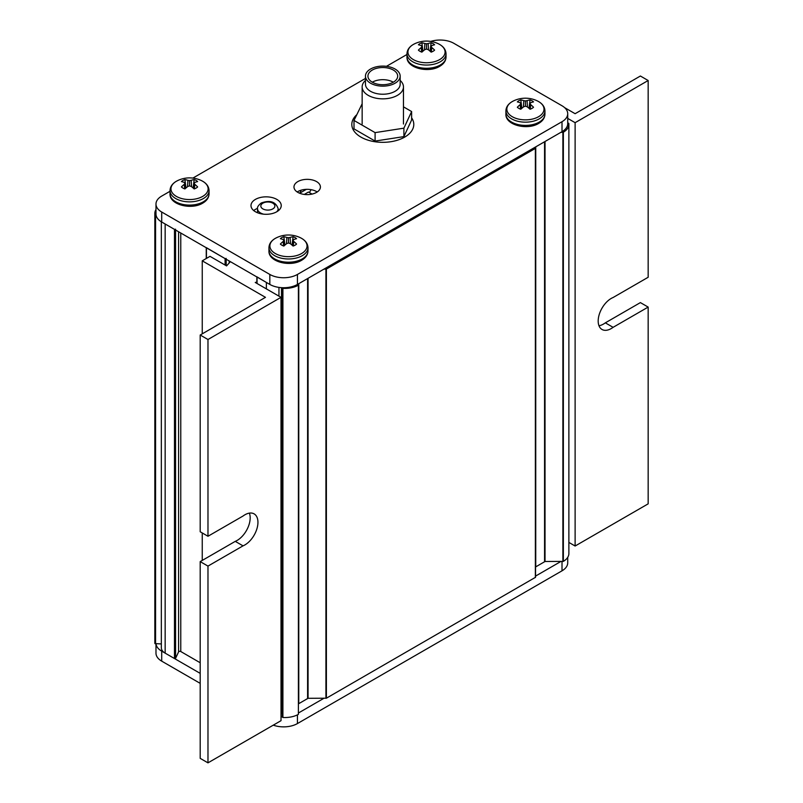 <?xml version="1.0" encoding="UTF-8"?>
<svg xmlns="http://www.w3.org/2000/svg" width="803" height="803" viewBox="0 0 803 803"><rect width="100%" height="100%" fill="white"/><g stroke="black" fill="none" stroke-linecap="round" stroke-linejoin="round"><path stroke-width="1.2" d="M560.855 132.354L563.355 132.234A19.523 11.272 0 0 0 568.875 124.385A19.523 11.272 0 0 0 568.785 123.301L567.721 122.959M281.02 713.215L282.325 713.496M161.343 221.799L161.343 647.83A13.019 7.518 0 0 0 165.157 653.14L165.157 223.997L174.482 229.387L175.566 229.216M206.251 247.575L225.091 258.606L226.185 258.436M256.86 276.794L266.375 282.445L266.375 288.889M282.325 287.715L282.907 288.347A19.523 11.272 0 0 0 298.395 285.216L298.586 283.77M323.9 269.156L326.389 269.045L535.36 148.404L535.551 146.959M155.983 209.563A19.523 11.272 0 0 0 154.838 213.377A19.523 11.272 0 0 0 154.929 214.461L156.033 214.792M154.838 213.377L154.838 642.52A19.523 11.272 0 0 0 154.929 643.605L161.343 643.936M535.551 566.968L545.026 561.498L563.355 561.377A19.523 11.272 0 0 0 568.875 553.528L568.875 124.385M298.586 703.769L308.061 698.299L326.389 698.198L535.551 577.277L535.551 148.133M282.325 287.976L282.325 717.119L282.907 717.491A19.523 11.272 0 0 0 298.395 714.359L298.586 284.945M165.157 653.14L174.482 658.53L175.566 658.36L178.587 651.865A1.305 0.753 180 0 1 180.765 651.524L200.198 662.756M155.983 643.936L155.983 653.17A19.523 11.272 0 0 0 161.704 661.14L200.198 683.363M156.033 643.936A19.523 11.272 0 0 0 161.704 651.153L200.198 673.376M273.271 725.149A19.523 11.272 0 0 0 297.441 723.563L562.01 570.823A19.523 11.272 0 0 0 567.721 562.853L567.721 557.342M281.02 716.778A19.523 11.272 0 0 0 282.325 716.858M298.586 712.913L323.9 698.299M535.551 576.102L560.855 561.498M304.317 194.426L308.462 192.037L312.026 194.085M306.365 189.347L299.619 193.242M297.843 192.379A13.219 7.639 0 0 0 312.257 194.035A13.219 7.639 0 0 0 320.417 186.979A13.219 7.639 0 0 0 316.543 181.578A13.219 7.639 0 0 0 302.139 179.932A13.219 7.639 0 0 0 293.968 186.979A13.219 7.639 0 0 0 297.843 192.379M317.195 191.977A13.219 7.639 0 0 0 316.543 191.566A13.219 7.639 0 0 0 297.19 191.977M255.424 211.741A15.127 8.733 0 0 0 271.906 213.638A15.127 8.733 0 0 0 281.241 205.568A15.127 8.733 0 0 0 276.804 199.395A15.127 8.733 0 0 0 260.323 197.508A15.127 8.733 0 0 0 250.988 205.568A15.127 8.733 0 0 0 255.424 211.741M430.739 41.405A19.523 11.272 180 0 1 453.876 43.332L562.01 105.765A19.523 11.272 180 0 1 567.721 113.735A19.523 11.272 180 0 1 562.01 121.705L297.441 274.445A19.523 11.272 180 0 1 269.828 274.445L161.704 212.022A19.523 11.272 180 0 1 155.983 204.052A19.523 11.272 180 0 1 161.704 196.083L170.015 191.285M567.721 113.735L567.721 123.722A19.523 11.272 180 0 1 562.01 131.692L297.441 284.433A19.523 11.272 180 0 1 269.828 284.433L161.704 222.009A19.523 11.272 180 0 1 155.983 214.04L155.983 204.052M192.871 178.085L365.455 78.443M386.454 66.328L406.98 54.474M257.532 208.368A15.127 8.733 0 0 0 253.708 210.567M301.235 190.15A33.053 19.081 120 0 0 299.85 193.111M311.112 189.679A33.053 19.081 120 0 0 309.406 192.579M356.582 114.899A30.986 17.897 0 0 0 351.814 124.435A30.986 17.897 0 0 0 360.898 137.082A30.986 17.897 0 0 0 394.664 140.967A30.986 17.897 0 0 0 413.796 124.435A30.986 17.897 0 0 0 411.618 117.83M411.618 111.547L411.618 119.978L403.899 136.61L375.091 141.067L354.003 128.892L354.003 120.45L375.091 132.625L403.899 128.169L411.618 111.547L403.467 106.839M362.153 103.758L354.003 120.45M403.899 136.61L403.899 128.169M375.091 132.625L375.091 141.067M393.329 82.197A14.876 8.592 0 0 0 372.291 82.197A14.876 8.592 0 0 0 388.501 84.054A14.876 8.592 0 0 0 397.686 76.124A14.876 8.592 0 0 0 393.329 70.052A14.876 8.592 0 0 0 377.119 68.185A14.876 8.592 0 0 0 367.935 76.124A14.876 8.592 0 0 0 372.291 82.197M395.076 69.038A17.355 10.017 180 0 1 400.165 76.124A17.355 10.017 180 0 1 389.455 85.379A17.355 10.017 180 0 1 370.534 83.201A17.355 10.017 180 0 1 365.455 76.124A17.355 10.017 180 0 1 376.165 66.86A17.355 10.017 180 0 1 395.076 69.038M400.165 76.124L400.165 84.215A17.355 10.017 180 0 1 389.455 93.469A17.355 10.017 180 0 1 370.534 91.301A17.355 10.017 180 0 1 365.455 84.215L365.455 76.124M400.165 80.441A20.657 11.925 180 0 1 403.467 86.915A20.657 11.925 180 0 1 390.72 97.936A20.657 11.925 180 0 1 368.196 95.346A20.657 11.925 180 0 1 362.153 86.915A20.657 11.925 180 0 1 365.455 80.441M256.86 282.104L255.234 282.455L281.02 297.341L281.02 720.682L207.977 762.85L207.977 566.095L243.038 545.849L235.259 541.363A18.449 10.65 120 0 0 237.126 540.439A18.449 10.65 120 0 0 249.382 513.127M243.038 545.849A18.449 10.65 120 0 0 244.895 544.926A18.449 10.65 120 0 0 256.95 528.665A18.449 10.65 120 0 0 254.129 513.88A18.449 10.65 120 0 0 244.895 514.793A18.449 10.65 120 0 0 243.038 516.028L207.977 536.263L207.977 339.508L200.198 335.022L265.472 297.341L202.246 260.834L210.015 256.348L226.576 265.903L230.371 261.658M207.977 566.095L200.198 561.608L235.259 541.363M207.977 762.85L200.198 758.363L200.198 561.608M281.02 297.341L207.977 339.508M207.977 536.263L200.198 531.777L200.198 335.022M202.246 560.424L202.246 532.961M202.246 333.837L202.246 260.834M598.988 325.747A18.449 10.65 120 0 0 603.465 324.071A18.449 10.65 120 0 0 605.332 322.846L640.392 302.601L648.162 307.087L648.162 503.842L575.119 546.02L568.875 542.416M567.721 118.412L575.119 122.678L648.162 80.511L648.162 277.266L613.101 297.511A18.449 10.65 120 0 0 611.234 298.425A18.449 10.65 120 0 0 599.179 314.686A18.449 10.65 120 0 0 602.009 329.471A18.449 10.65 120 0 0 611.234 328.557A18.449 10.65 120 0 0 613.101 327.333L605.332 322.846M648.162 80.511L640.392 76.014L575.119 113.705L564.639 107.652M575.119 122.678L575.119 546.02M648.162 307.087L613.101 327.333M419.909 43.653A9.325 5.38 -0 0 0 418.403 44.787A27.493 14.424 55.8 0 1 421.254 45.63A27.432 7.157 72.4 0 1 421.916 46.444A27.432 9.917 99.2 0 0 421.254 47.528A27.493 17.194 115.5 0 0 418.403 50.117A9.325 5.38 0 0 0 419.909 51.262A9.325 5.38 0 0 0 421.886 52.135A27.493 14.424 -55.8 0 1 424.867 49.605A27.432 19.232 -32.3 0 1 426.503 49.083A27.432 19.232 32.3 0 1 428.14 49.605A27.493 14.424 55.8 0 1 431.121 52.135A9.325 5.38 0 0 0 433.098 51.262A9.325 5.38 0 0 0 434.604 50.117A27.493 17.194 -115.5 0 0 431.753 47.528A27.432 9.917 -99.2 0 0 431.091 46.444A27.432 7.157 -72.4 0 1 431.753 45.63A27.493 14.424 -55.8 0 1 434.604 44.787A9.325 5.38 0 0 0 431.121 42.78A27.493 17.194 115.5 0 0 428.14 43.543A27.432 21.992 140.4 0 0 426.503 43.794A27.432 21.992 -140.4 0 0 424.867 43.543A27.493 17.194 -115.5 0 0 421.886 42.78A9.325 5.38 -0 0 0 419.909 43.653M413.374 44.436A18.569 10.72 -0 0 0 413.374 59.603A18.569 10.72 -0 0 0 439.632 59.603A18.569 10.72 -0 0 0 438.308 43.743L438.308 43.743A27.493 27.493 0 0 0 414.699 43.743L414.699 43.743A18.569 10.72 -0 0 0 413.374 44.436M421.645 52.054L421.254 47.528M422.508 51.563L421.916 46.444M422.92 51.201L421.886 42.78M424.496 49.896L424.867 43.543M426.503 49.083L426.503 43.794M428.511 49.896L428.14 43.543M430.087 51.201L431.121 42.78M430.498 51.563L431.091 46.444M431.352 52.054L431.753 47.528M518.838 100.766A9.325 5.38 -0 0 0 517.333 101.901A27.493 14.424 55.8 0 1 520.173 102.744A27.432 7.157 72.4 0 1 520.836 103.557A27.432 9.917 99.2 0 0 520.173 104.641A27.493 17.194 115.5 0 0 517.333 107.241A9.325 5.38 0 0 0 518.838 108.375A9.325 5.38 0 0 0 520.806 109.248A27.493 14.424 -55.8 0 1 523.787 106.719A27.432 19.232 -32.3 0 1 525.423 106.207A27.432 19.232 32.3 0 1 527.069 106.719A27.493 14.424 55.8 0 1 530.05 109.248A9.325 5.38 0 0 0 532.018 108.375A9.325 5.38 0 0 0 533.523 107.241A27.493 17.194 -115.5 0 0 530.683 104.641A27.432 9.917 -99.2 0 0 530.02 103.557A27.432 7.157 -72.4 0 1 530.683 102.744A27.493 14.424 -55.8 0 1 533.523 101.901A9.325 5.38 0 0 0 530.05 99.893A27.493 17.194 115.5 0 0 527.069 100.666A27.432 21.992 140.4 0 0 525.423 100.907A27.432 21.992 -140.4 0 0 523.787 100.666A27.493 17.194 -115.5 0 0 520.806 99.893A9.325 5.38 -0 0 0 518.838 100.766M512.294 101.549A18.569 10.72 -0 0 0 512.294 116.716A18.569 10.72 -0 0 0 538.562 116.716A18.569 10.72 -0 0 0 537.237 100.857L537.237 100.857A27.493 27.493 0 0 0 513.619 100.857L513.619 100.857A18.569 10.72 -0 0 0 512.294 101.549M520.575 109.168L520.173 104.641M521.438 108.676L520.836 103.557M521.85 108.315L520.806 99.893M523.426 107.01L523.787 100.666M525.423 106.207L525.423 100.907M527.43 107.01L527.069 100.666M529.006 108.315L530.05 99.893M529.418 108.676L530.02 103.557M530.281 109.168L530.683 104.641M182.943 180.454A9.325 5.38 -0 0 0 181.438 181.598A27.493 14.424 55.8 0 1 184.288 182.442A27.432 7.157 72.4 0 1 184.951 183.245A27.432 9.917 99.2 0 0 184.288 184.329A27.493 17.194 115.5 0 0 181.438 186.928A9.325 5.38 0 0 0 182.943 188.073A9.325 5.38 0 0 0 184.921 188.936A27.493 14.424 -55.8 0 1 187.902 186.416A27.432 19.232 -32.3 0 1 189.538 185.894A27.432 19.232 32.3 0 1 191.174 186.416A27.493 14.424 55.8 0 1 194.165 188.936A9.325 5.38 0 0 0 196.133 188.073A9.325 5.38 0 0 0 197.638 186.928A27.493 17.194 -115.5 0 0 194.788 184.329A27.432 9.917 -99.2 0 0 194.125 183.245A27.432 7.157 -72.4 0 1 194.788 182.442A27.493 14.424 -55.8 0 1 197.638 181.598A9.325 5.38 0 0 0 194.165 179.591A27.493 17.194 115.5 0 0 191.174 180.354A27.432 21.992 140.4 0 0 189.538 180.595A27.432 21.992 -140.4 0 0 187.902 180.354A27.493 17.194 -115.5 0 0 184.921 179.591A9.325 5.38 -0 0 0 182.943 180.454M176.409 181.247A18.569 10.72 -0 0 0 176.409 196.414A18.569 10.72 -0 0 0 202.677 196.414A18.569 10.72 -0 0 0 201.352 180.555L201.352 180.555A27.493 27.493 0 0 0 177.734 180.555L177.734 180.555A18.569 10.72 -0 0 0 176.409 181.247M184.69 188.856L184.288 184.329M185.543 188.364L184.951 183.245M185.955 188.002L184.921 179.591M187.541 186.697L187.902 180.354M189.538 185.894L189.538 180.595M191.546 186.697L191.174 180.354M193.121 188.002L194.165 179.591M193.533 188.364L194.125 183.245M194.396 188.856L194.788 184.329M281.873 237.568A9.325 5.38 -0 0 0 280.367 238.712A27.493 14.424 55.8 0 1 283.218 239.555A27.432 7.157 72.4 0 1 283.881 240.358A27.432 9.917 99.2 0 0 283.218 241.442A27.493 17.194 115.5 0 0 280.367 244.042A9.325 5.38 0 0 0 281.873 245.186A9.325 5.38 0 0 0 283.85 246.049A27.493 14.424 -55.8 0 1 286.832 243.53A27.432 19.232 -32.3 0 1 288.468 243.008A27.432 19.232 32.3 0 1 290.104 243.53A27.493 14.424 55.8 0 1 293.085 246.049A9.325 5.38 0 0 0 295.062 245.186A9.325 5.38 0 0 0 296.568 244.042A27.493 17.194 -115.5 0 0 293.717 241.442A27.432 9.917 -99.2 0 0 293.055 240.358A27.432 7.157 -72.4 0 1 293.717 239.555A27.493 14.424 -55.8 0 1 296.568 238.712A9.325 5.38 0 0 0 293.085 236.704A27.493 17.194 115.5 0 0 290.104 237.467A27.432 21.992 140.4 0 0 288.468 237.708A27.432 21.992 -140.4 0 0 286.832 237.467A27.493 17.194 -115.5 0 0 283.85 236.704A9.325 5.38 -0 0 0 281.873 237.568M275.339 238.361A18.569 10.72 -0 0 0 275.339 253.527A18.569 10.72 -0 0 0 301.597 253.527A18.569 10.72 -0 0 0 300.272 237.668L300.272 237.668A27.493 27.493 0 0 0 276.664 237.668L276.664 237.668A18.569 10.72 -0 0 0 275.339 238.361M283.61 245.969L283.218 241.442M284.473 245.487L283.881 240.358M284.884 245.116L283.85 236.704M286.46 243.811L286.832 237.467M288.468 243.008L288.468 237.708M290.475 243.811L290.104 237.467M292.051 245.116L293.085 236.704M292.463 245.487L293.055 240.358M293.316 245.969L293.717 241.442M174.482 229.387L174.482 658.53M175.566 230.009L175.566 658.36M178.587 231.756L178.587 651.865M180.765 233.011L180.765 651.524M206.441 247.836L206.441 258.415M225.091 258.606L225.091 265.05M226.185 259.239L226.185 265.683M229.196 260.975L229.196 262.972M257.05 277.055L257.05 283.499M278.952 287.404L278.952 296.146M281.502 287.665L281.502 713.134M282.907 288.347L282.907 717.491M298.395 285.216L298.395 714.359M298.776 283.66L298.776 703.508M307.599 278.571L307.599 698.409M308.061 278.3L308.061 698.299M325.928 269.156L325.928 698.299M326.389 269.045L326.389 698.198M535.36 148.404L535.36 577.548M535.742 146.849L535.742 566.697M544.564 141.76L544.564 561.608M545.026 141.499L545.026 561.498M562.883 132.354L562.883 561.498M563.355 132.234L563.355 561.377M154.929 214.461L154.929 643.605M155.571 214.792L155.571 643.936M161.704 651.153L161.704 661.14M297.441 714.851L297.441 723.563M562.01 561.498L562.01 570.823M263.675 214.19A10.329 5.962 180 0 1 257.522 208.73C257.06 207.294 258.295 205.387 261.236 202.998C270.119 199.827 275.77 201.734 278.179 208.73A10.329 5.962 180 0 1 276.714 211.801M262.882 203.169A7.026 4.055 0 0 0 262.882 208.9A7.026 4.055 0 0 0 272.819 208.9A7.026 4.055 0 0 0 272.819 203.169A7.026 4.055 0 0 0 262.882 203.169M161.704 222.009L161.704 212.022M269.828 284.433L269.828 274.445M562.01 131.692L562.01 121.705M297.441 284.433L297.441 274.445M414.699 43.743L413.304 44.476C409.229 46.875 407.121 49.977 406.98 53.781A19.523 11.272 -0 0 0 412.702 61.751A19.523 11.272 -0 0 0 440.305 61.751A19.523 11.272 -0 0 0 446.026 53.781L446.026 57.013A19.523 11.272 -0 0 1 440.305 64.983A19.523 11.272 -0 0 1 412.702 64.983A19.523 11.272 -0 0 1 406.98 57.013C406.308 68.024 428.36 73.404 439.703 66.328C443.778 63.929 445.886 60.827 446.026 57.013M513.619 100.857L512.234 101.59C508.148 103.988 506.041 107.09 505.91 110.894A19.523 11.272 -0 0 0 511.621 118.864A19.523 11.272 -0 0 0 539.235 118.864A19.523 11.272 -0 0 0 544.946 110.894L544.946 114.126A19.523 11.272 -0 0 1 539.235 122.096A19.523 11.272 -0 0 1 511.621 122.096A19.523 11.272 -0 0 1 505.91 114.126C505.238 125.138 527.28 130.518 538.622 123.441C542.708 121.042 544.815 117.941 544.946 114.126M177.734 180.555L176.349 181.277C172.264 183.676 170.156 186.778 170.015 190.592A19.523 11.272 -0 0 0 175.737 198.562A19.523 11.272 -0 0 0 203.34 198.562A19.523 11.272 -0 0 0 209.061 190.592L209.061 193.824A19.523 11.272 -0 0 1 203.34 201.794A19.523 11.272 -0 0 1 175.737 201.794A19.523 11.272 -0 0 1 170.015 193.824C169.353 204.825 191.395 210.205 202.737 203.139C206.813 200.74 208.921 197.628 209.061 193.824M276.664 237.668L275.268 238.391C271.193 240.79 269.085 243.901 268.945 247.705A19.523 11.272 -0 0 0 274.666 255.675A19.523 11.272 -0 0 0 302.269 255.675A19.523 11.272 -0 0 0 307.991 247.705L307.991 250.937A19.523 11.272 -0 0 1 302.269 258.907A19.523 11.272 -0 0 1 274.666 258.907A19.523 11.272 -0 0 1 268.945 250.937C268.272 261.949 290.325 267.319 301.667 260.252C305.742 257.853 307.85 254.752 307.991 250.937M206.251 247.725L206.251 258.526M256.86 276.945L256.86 283.389M257.522 208.73L257.522 212.755M278.179 208.73L278.179 210.828M403.467 86.915L403.467 124.023M362.153 86.915L362.153 124.023M406.98 53.781L406.98 57.013M446.026 53.781C445.826 49.505 443.256 46.152 438.308 43.743M505.91 110.894L505.91 114.126M544.946 110.894C544.745 106.618 542.176 103.276 537.237 100.857M170.015 190.592L170.015 193.824M209.061 190.592C208.86 186.316 206.291 182.964 201.352 180.555M268.945 247.705L268.945 250.937M307.991 247.705C307.79 243.429 305.22 240.077 300.272 237.668"/></g></svg>
